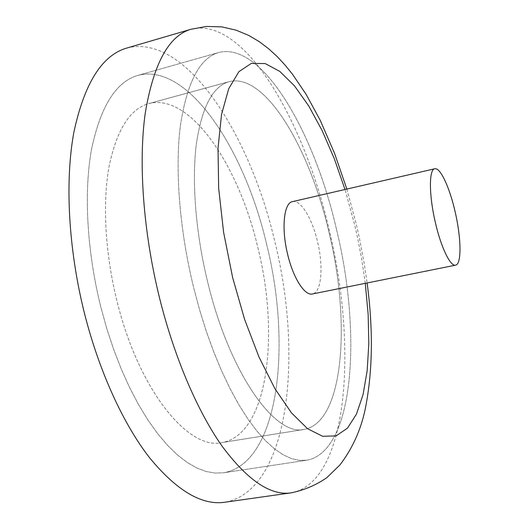 <?xml version="1.0" encoding="UTF-8"?>
<svg xmlns="http://www.w3.org/2000/svg" width="529" height="529" viewBox="0 0 529 529"><rect width="100%" height="100%" fill="white"/><g stroke="black" fill="none" stroke-linecap="round" stroke-linejoin="round"><path stroke-width="0.4" stroke-dasharray="2.65 1.98" d="M292.484 201.622C300.631 199.407 312.143 218.398 317.499 241.541C323.675 266.596 321.526 292.577 312.427 293.972M126.762 48.066C185.917 32.679 250.052 134.716 274.683 241.065C303.19 354.688 289.793 490.562 224.865 502.233M266.583 244.147C291.948 344.934 279.226 462.954 223.78 472.741L215.217 473.078L206.224 471.531L196.861 468.013L187.22 462.485L177.407 454.914L167.521 445.306L157.682 433.694L148.014 420.158L138.651 404.804L129.717 387.777L121.353 369.262L113.682 349.484L106.812 328.701L100.86 307.177C86.822 251.037 83.734 192.007 91.537 149.277C100.603 106.276 116.076 81.638 137.95 75.376C188.344 62.197 244.742 149.965 266.583 244.147C291.948 344.934 279.226 462.954 223.78 472.741L215.217 473.078L206.224 471.531L196.861 468.013L187.22 462.485L177.407 454.914L167.521 445.306L157.682 433.694L148.014 420.158L138.651 404.804L129.717 387.777L121.353 369.262L113.682 349.484L106.812 328.701L100.86 307.177C86.822 251.037 83.734 192.007 91.537 149.277C100.603 106.276 116.076 81.638 137.95 75.376C188.344 62.197 244.742 149.965 266.583 244.147M336.371 228.826C361.691 331.822 354.774 451.416 306.794 460.223L299.335 460.369L291.433 458.577L283.134 454.761L274.525 448.883L265.684 440.902L256.71 430.831L247.704 418.71L238.777 404.606L230.049 388.636L221.651 370.968L213.69 351.778L206.297 331.313L199.585 309.829L193.647 287.617C179.463 229.705 174.854 169.207 180.349 125.909C186.962 82.398 199.757 57.932 218.728 52.516C262.457 41.341 314.299 132.64 336.371 228.826C361.691 331.822 354.774 451.416 306.794 460.223L299.335 460.369L291.433 458.577L283.134 454.761L274.525 448.883L265.684 440.902L256.71 430.831L247.704 418.71L238.777 404.606L230.049 388.636L221.651 370.968L213.69 351.778L206.297 331.313L199.585 309.829L193.647 287.617C179.463 229.705 174.854 169.207 180.349 125.909C186.962 82.398 199.757 57.932 218.728 52.516C262.457 41.341 314.299 132.64 336.371 228.826M328.886 231.907C350.853 321.037 344.154 422.294 304.195 429.396C275.649 436.941 229.705 374.221 207.632 281.851C195.651 232.747 191.677 181.46 196.279 144.49C201.8 107.248 212.737 86.306 229.083 81.671C265.379 72.261 309.796 148.821 328.886 231.907C350.853 321.037 344.154 422.294 304.195 429.396C275.649 436.941 229.705 374.221 207.632 281.851C195.651 232.747 191.677 181.46 196.279 144.49C201.8 107.248 212.737 86.306 229.083 81.671C265.379 72.261 309.796 148.821 328.886 231.907M257.828 247.473C279.821 334.645 268.124 434.58 221.949 442.581C188.873 450.728 138.75 390.647 116.982 301.047C105.112 253.398 102.428 203.315 109 166.827C116.625 130.015 129.87 108.941 148.728 103.605C190.592 92.601 238.936 166.172 257.828 247.473C279.821 334.645 268.124 434.58 221.949 442.581C188.873 450.728 138.75 390.647 116.982 301.047C105.112 253.398 102.428 203.315 109 166.827C116.625 130.015 129.87 108.941 148.728 103.605C190.592 92.601 238.936 166.172 257.828 247.473M191.029 29.247C244.074 15.784 304.149 121.029 328.985 229.123C357.445 344.663 349.226 481.985 291.175 492.849M365.274 283.332L361.598 258.648L357.624 237.99L354.86 225.658L345.007 189.494M346.832 189.071L356.434 224.739L359.224 237.177L363.998 262.172L367.113 282.962M306.794 460.223L223.78 472.741L306.794 460.223M218.728 52.516L137.95 75.376L218.728 52.516M221.949 442.581L304.195 429.396L221.949 442.581M148.728 103.605L229.083 81.671L148.728 103.605"/><path stroke-width="0.79" d="M435.354 222.478C428.907 195.254 428.867 169.3 434.759 168.777C440.254 167.164 449.657 187.557 455.105 211.693C461.275 237.845 461.771 264.361 455.581 265.161C450.45 266.795 441.027 247.42 435.354 222.478M455.581 265.161L312.427 293.972C304.79 296.081 293.178 278.062 287.617 254.244C281.177 228.27 283.875 202.812 292.484 201.622L434.759 168.777M191.029 29.247C168.83 35.641 153.575 63.573 145.263 113.047C138.3 162.37 143.141 231.557 159.467 297.668C174.365 357.637 197.747 411.774 222.22 446.344C247.632 480.398 270.61 495.898 291.175 492.849L224.865 502.233C201.913 505.598 176.851 490.813 149.687 457.889C123.568 424.45 99.267 371.88 84.481 313.413C68.294 248.947 64.829 181.136 73.855 132.343C84.362 83.337 101.998 55.241 126.762 48.066L191.029 29.247L206.436 26.45L221.724 26.88L236.099 30.153L248.756 35.43L259.184 41.599L268.6 48.714L277.196 56.596L285.124 65.133L292.537 74.291L306.231 94.539L320.237 120.334L334.559 153.344L346.832 189.071M345.007 189.494L334.308 158.726L322.115 130.544L308.711 105.906L294.448 85.824L279.755 71.362L265.161 63.566L251.295 63.414L238.883 71.673L228.7 88.753L221.519 114.542L218.014 148.226L218.656 188.238L223.602 232.297L232.648 277.613L244.59 319.337L258.985 357.022L274.915 388.656L291.419 412.812L307.594 428.741L322.697 436.306L336.12 435.876L347.467 428.159L356.48 414.081L363.046 394.66L367.146 370.915L368.812 343.843L368.151 314.365L365.274 283.332M291.175 492.849C304.492 490.059 316.428 484.954 326.988 477.535L339.982 464.885C352.433 448.486 360.824 429.991 365.155 409.386C372.714 372.072 373.368 329.931 367.113 282.962"/></g></svg>
